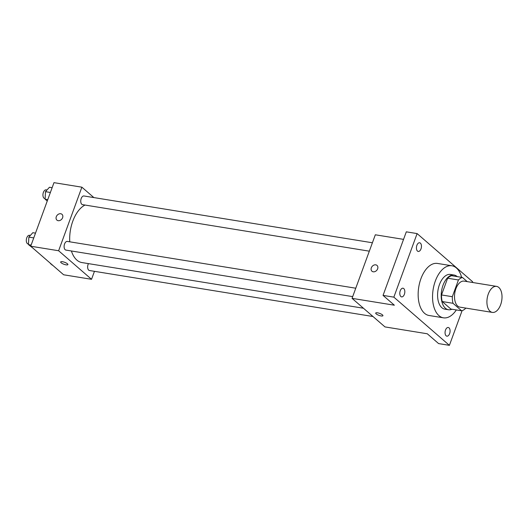 <?xml version="1.0" encoding="UTF-8"?>
<svg xmlns="http://www.w3.org/2000/svg" width="528" height="528" viewBox="0 0 528 528"><rect width="100%" height="100%" fill="white"/><g stroke="black" fill="none" stroke-linecap="round" stroke-linejoin="round"><path stroke-width="0.79" d="M500.636 304.748A13.18 7.352 -80.8 0 1 492.353 312.404A13.18 7.352 -80.8 0 1 487.212 298.214A13.18 7.352 -80.8 0 1 496.577 286.381A13.18 7.352 -80.8 0 1 500.636 304.748M492.353 312.404L459.947 307.151A13.18 7.352 -80.8 0 1 454.806 292.961A13.18 7.352 -80.8 0 1 464.171 281.127L496.577 286.381M467.24 281.622L462.455 277.471A17.015 9.491 -80.8 0 0 458.436 279.972L452.318 296.696A17.015 9.491 -80.8 0 0 453.004 303.29L461.663 310.807A17.015 9.491 -80.8 0 0 465.689 308.299L465.762 308.095M453.004 303.29L442.207 301.541L450.866 309.052L461.663 310.807M442.207 301.541A17.015 9.491 -80.8 0 1 441.514 294.947L452.318 296.696M462.455 277.471L451.651 275.715A17.015 9.491 -80.8 0 0 447.632 278.223L441.514 294.947M457.215 276.619A17.576 9.801 99.2 0 0 454.073 275.035A17.576 9.801 99.2 0 0 442.18 287.971A17.576 9.801 99.2 0 0 445.447 308.273A17.576 9.801 99.2 0 0 448.444 309.738A17.576 9.801 99.2 0 0 451.928 309.223M448.444 309.738L444.847 309.151A17.576 9.801 -80.8 0 1 441.844 307.692A17.576 9.801 -80.8 0 1 438.583 287.384A17.576 9.801 -80.8 0 1 450.476 274.448L454.073 275.035M447.632 278.223L458.436 279.972M456.331 309.936A26.367 14.705 -80.8 0 1 443.434 317.823A26.367 14.705 -80.8 0 1 433.145 289.443A26.367 14.705 -80.8 0 1 451.882 265.775A26.367 14.705 -80.8 0 1 461.617 277.332M443.434 317.823L429.033 315.487A26.367 14.705 -80.8 0 1 418.744 287.107A26.367 14.705 -80.8 0 1 437.481 263.439L451.882 265.775M420.394 243.131A4.396 2.449 -80.8 0 1 421.212 248.206A4.396 2.449 -80.8 0 1 418.235 251.44A4.396 2.449 -80.8 0 1 416.519 246.715A4.396 2.449 -80.8 0 1 419.648 242.768A4.396 2.449 -80.8 0 1 420.394 243.131M449.024 327.848A4.396 2.449 -80.8 0 1 449.843 332.93A4.396 2.449 -80.8 0 1 446.866 336.164A4.396 2.449 -80.8 0 1 445.157 331.432A4.396 2.449 -80.8 0 1 448.279 327.485A4.396 2.449 -80.8 0 1 449.024 327.848M403.762 288.578A4.396 2.449 -80.8 0 1 404.58 293.654A4.396 2.449 -80.8 0 1 401.603 296.888A4.396 2.449 -80.8 0 1 399.894 292.162A4.396 2.449 -80.8 0 1 403.016 288.215A4.396 2.449 -80.8 0 1 403.762 288.578M472.415 282.46L472.666 281.78L417.113 233.587L393.848 297.145L449.401 345.345L462.086 310.682M403.55 239.369L375.322 234.788L352.057 298.353L384.978 326.911L427.284 333.775L438.603 343.589L449.401 345.345M417.113 233.587L406.309 231.832L383.051 295.396L393.848 297.145M383.051 295.396L394.363 305.21L352.057 298.353M382.932 315.704A3.848 1.043 20.1 0 1 381.124 315.942A3.848 1.043 20.1 0 1 377.348 314.642A3.848 1.043 20.1 0 1 375.712 313.064A3.848 1.043 20.1 0 1 379.678 313.408A3.848 1.043 20.1 0 1 382.932 315.704A3.848 1.043 20.1 0 1 381.124 315.942A3.848 1.043 20.1 0 1 377.348 314.642A3.848 1.043 20.1 0 1 375.712 313.058M377.645 268.831A3.848 3.016 130.9 0 1 371.969 271.227A3.848 3.016 130.9 0 1 372.214 266.343A3.848 3.016 130.9 0 1 377.012 265.419A3.848 3.016 130.9 0 1 377.645 268.831M371.976 271.227A3.848 3.016 130.9 0 1 372.214 266.343A3.848 3.016 130.9 0 1 377.012 265.419M363.449 308.233L81.952 262.568A29.707 16.566 -80.8 0 1 71.405 250.985M69.769 241.817A29.707 16.566 -80.8 0 1 85.021 205.049M352.691 296.617L65.921 250.094A4.396 2.449 -80.8 0 1 64.205 245.368A4.396 2.449 -80.8 0 1 67.327 241.421L355.766 288.215M372.992 316.516L89.456 270.514A4.396 2.449 -80.8 0 1 87.707 267.98A4.396 2.449 -80.8 0 1 88.447 263.624M369.323 251.17L82.553 204.646A4.396 2.449 -80.8 0 1 80.837 199.921A4.396 2.449 -80.8 0 1 83.959 195.974L372.398 242.768M93.865 197.578L81.88 187.183L58.621 250.747L91.535 279.305L94.459 271.326M81.88 187.183L53.975 182.655L30.716 246.22L58.621 250.747M30.716 246.22L63.631 274.778L91.535 279.305M67.888 264.594A3.848 1.043 20.1 0 1 66.079 264.832A3.848 1.043 20.1 0 1 62.304 263.538A3.848 1.043 20.1 0 1 60.667 261.954A3.848 1.043 20.1 0 1 64.634 262.297A3.848 1.043 20.1 0 1 67.888 264.594A3.848 1.043 20.1 0 1 66.079 264.838A3.848 1.043 20.1 0 1 62.304 263.538A3.848 1.043 20.1 0 1 60.667 261.954M62.601 217.721A3.848 3.016 130.9 0 1 56.925 220.117A3.848 3.016 130.9 0 1 57.169 215.233A3.848 3.016 130.9 0 1 61.967 214.309A3.848 3.016 130.9 0 1 62.601 217.721M56.932 220.117A3.848 3.016 130.9 0 1 57.169 215.239A3.848 3.016 130.9 0 1 61.967 214.309M52.133 187.691L49.447 187.255L45.487 191.671L45.091 199.175L47.243 201.049M45.487 191.671L50.384 192.463M45.091 199.175L47.771 199.61M45.118 198.574L44.748 198.515A4.396 2.449 -80.8 0 1 43.032 193.783A4.396 2.449 -80.8 0 1 46.154 189.842L47.005 189.981M52.015 264.7L56.074 268.217M51.995 265.043L52.51 265.129M51.652 264.383A4.396 2.449 -80.8 0 1 50.312 263.221M35.501 233.138L32.815 232.703L28.855 237.118L28.459 244.622L32.531 247.797M28.855 237.118L33.752 237.91M28.459 244.622L31.139 245.058M28.486 244.022L28.116 243.962A4.396 2.449 -80.8 0 1 26.4 239.23A4.396 2.449 -80.8 0 1 29.522 235.29L30.373 235.429"/></g></svg>
